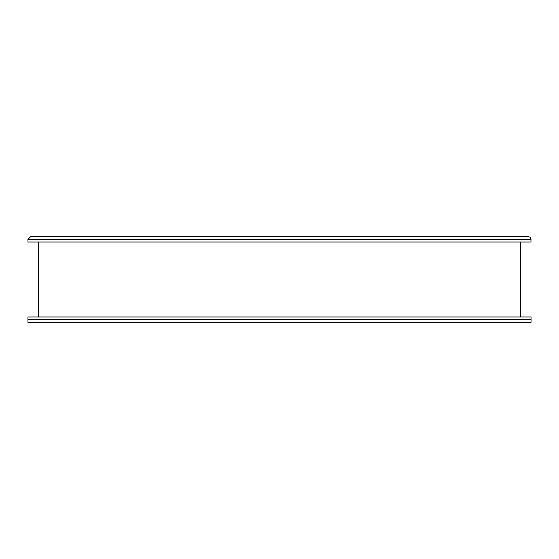 <?xml version="1.0" encoding="UTF-8"?>
<svg xmlns="http://www.w3.org/2000/svg" width="559" height="559" viewBox="0 0 559 559"><rect width="100%" height="100%" fill="white"/><g stroke="black" fill="none" stroke-linecap="round" stroke-linejoin="round"><path stroke-width="0.84" d="M38.655 316.967L38.655 242.033M520.345 316.967L520.345 242.033M27.95 316.967L531.05 316.967L531.05 319.643L27.95 319.643L27.95 316.967L27.95 322.319L531.05 322.319L531.05 316.967L27.95 316.967M27.95 239.357L27.95 242.033L531.05 242.033L530.784 238.197L529.799 237.093L528.374 236.681L30.626 236.681L27.95 239.357L531.05 239.357"/></g></svg>
